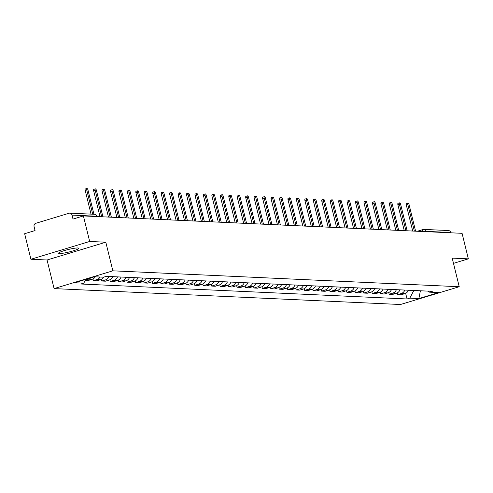 <?xml version="1.0" encoding="UTF-8"?>
<svg xmlns="http://www.w3.org/2000/svg" width="493" height="493" viewBox="0 0 493 493"><rect width="100%" height="100%" fill="white"/><g stroke="black" fill="none" stroke-linecap="round" stroke-linejoin="round"><path stroke-width="0.74" d="M77.863 247.967A10.39 1.3 166.2 0 0 66.382 250A10.39 1.3 166.2 0 0 58.605 253.217A10.39 1.3 166.2 0 0 59.53 253.513A10.39 1.3 166.2 0 0 71.01 251.485A10.39 1.3 166.2 0 0 78.781 248.262A10.39 1.3 166.2 0 0 77.863 247.967M89.677 241.465L30.923 259.25L47.063 259.99L54.094 288.602L400.482 304.508L459.236 286.729L112.848 270.823L105.816 242.205L89.677 241.465L83.403 215.928L462.077 233.318L468.35 258.856L452.204 258.116L459.236 286.729M30.923 259.25L24.65 233.713L35.052 230.564L34.072 226.589A2.662 2.434 -87.4 0 1 35.792 223.311L69.045 213.247A2.662 2.434 -87.4 0 1 69.796 213.149L94.342 214.276A2.662 2.434 92.6 0 1 96.566 216.23L72.027 215.102A2.662 2.434 -87.4 0 0 69.796 213.149M417.294 231.266L423.037 229.528A2.662 1.029 73.2 0 1 423.179 229.51A2.662 2.434 92.6 0 1 423.931 229.411L448.476 230.539A2.662 2.434 92.6 0 1 450.701 232.493L426.162 231.365A2.662 0.333 166.2 0 0 424.43 231.593M450.781 232.801L450.701 232.493M453.492 263.354L468.35 258.856M72.027 215.102L73.001 219.077L83.403 215.928M90.663 277.916A6.126 5.596 92.6 0 1 88.506 279.167L85.388 280.11M85.307 280.264L88.5 280.412L92.08 279.328A6.126 5.596 -87.4 0 0 95.266 276.813M100.147 277.035A6.126 5.596 92.6 0 1 96.955 279.549L93.374 280.634L96.948 280.8L100.535 279.716A6.126 5.596 -87.4 0 0 103.77 277.121M92.961 278.97L93.374 280.634M109.07 276.487A6.126 5.596 92.6 0 1 105.41 279.938L101.823 281.022L105.397 281.189L108.984 280.104A6.126 5.596 -87.4 0 0 112.644 276.647M101.416 279.358L101.823 281.022M117.519 276.875A6.126 5.596 92.6 0 1 113.858 280.326L110.278 281.411L113.852 281.577L117.433 280.492A6.126 5.596 -87.4 0 0 121.099 277.035M109.865 279.747L110.278 281.411M125.974 277.263A6.126 5.596 92.6 0 1 122.313 280.714L118.727 281.799L122.301 281.965L125.888 280.881A6.126 5.596 -87.4 0 0 129.548 277.423M118.32 280.135L118.727 281.799M134.423 277.651A6.126 5.596 92.6 0 1 130.762 281.102L127.176 282.187L130.756 282.353L134.336 281.269A6.126 5.596 -87.4 0 0 137.997 277.812M126.769 280.523L127.176 282.187M142.878 278.04A6.126 5.596 92.6 0 1 139.211 281.491L135.63 282.575L139.205 282.742L142.785 281.657A6.126 5.596 -87.4 0 0 146.452 278.2M135.218 280.911L135.63 282.575M151.326 278.428A6.126 5.596 92.6 0 1 147.666 281.879L144.079 282.964L147.653 283.13L151.24 282.045A6.126 5.596 -87.4 0 0 154.901 278.588M143.673 281.3L144.079 282.964M159.775 278.816A6.126 5.596 92.6 0 1 156.115 282.267L152.528 283.352L156.108 283.518L159.689 282.434A6.126 5.596 -87.4 0 0 163.349 278.976M152.121 281.688L152.528 283.352M168.23 279.204A6.126 5.596 92.6 0 1 164.563 282.655L160.983 283.74L164.557 283.906L168.144 282.822A6.126 5.596 -87.4 0 0 171.804 279.365M160.57 282.076L160.983 283.74M176.679 279.586A6.126 5.596 92.6 0 1 173.018 283.044L169.432 284.128L173.006 284.295L176.593 283.21A6.126 5.596 -87.4 0 0 180.253 279.753M169.025 282.464L169.432 284.128M185.128 279.975A6.126 5.596 92.6 0 1 181.467 283.432L177.887 284.516L181.461 284.683L185.041 283.598A6.126 5.596 -87.4 0 0 188.708 280.141M177.474 282.853L177.887 284.516M193.583 280.363A6.126 5.596 92.6 0 1 189.922 283.82L186.336 284.905L189.91 285.071L193.496 283.986A6.126 5.596 -87.4 0 0 197.157 280.529M185.929 283.241L186.336 284.905M202.031 280.751A6.126 5.596 92.6 0 1 198.371 284.208L194.784 285.293L198.365 285.459L201.945 284.375A6.126 5.596 -87.4 0 0 205.606 280.918M194.378 283.629L194.784 285.293M210.486 281.139A6.126 5.596 92.6 0 1 206.82 284.597L203.239 285.681L206.814 285.848L210.4 284.763A6.126 5.596 -87.4 0 0 214.061 281.306M202.826 284.017L203.239 285.681M218.935 281.528A6.126 5.596 92.6 0 1 215.275 284.985L211.688 286.069L215.262 286.236L218.849 285.151A6.126 5.596 -87.4 0 0 222.509 281.694M211.281 284.406L211.688 286.069M227.384 281.916A6.126 5.596 92.6 0 1 223.723 285.373L220.137 286.458L223.717 286.624L227.298 285.539A6.126 5.596 -87.4 0 0 230.958 282.082M219.73 284.794L220.137 286.458M235.839 282.304A6.126 5.596 92.6 0 1 232.172 285.761L228.592 286.846L232.166 287.012L235.753 285.928A6.126 5.596 -87.4 0 0 239.413 282.471M228.185 285.182L228.592 286.846M244.288 282.692A6.126 5.596 92.6 0 1 240.627 286.15L237.041 287.234L240.615 287.401L244.201 286.316A6.126 5.596 -87.4 0 0 247.862 282.859M236.634 285.57L237.041 287.234M252.736 283.081A6.126 5.596 92.6 0 1 249.076 286.538L245.496 287.622L249.07 287.789L252.65 286.704A6.126 5.596 -87.4 0 0 256.317 283.247M245.083 285.958L245.496 287.622M261.191 283.469A6.126 5.596 92.6 0 1 257.531 286.926L253.944 288.011L257.519 288.177L261.105 287.092A6.126 5.596 -87.4 0 0 264.766 283.635M253.538 286.347L253.944 288.011M269.64 283.857A6.126 5.596 92.6 0 1 265.98 287.314L262.393 288.399L265.974 288.565L269.554 287.481A6.126 5.596 -87.4 0 0 273.214 284.023M261.986 286.735L262.393 288.399M278.095 284.245A6.126 5.596 92.6 0 1 274.428 287.702L270.848 288.787L274.422 288.953L278.009 287.869A6.126 5.596 -87.4 0 0 281.669 284.412M270.435 287.123L270.848 288.787M286.544 284.634A6.126 5.596 92.6 0 1 282.883 288.091L279.297 289.175L282.871 289.342L286.458 288.257A6.126 5.596 -87.4 0 0 290.118 284.8M278.89 287.511L279.297 289.175M294.993 285.022A6.126 5.596 92.6 0 1 291.332 288.479L287.752 289.564L291.326 289.73L294.906 288.645A6.126 5.596 -87.4 0 0 298.573 285.188M287.339 287.9L287.752 289.564M303.448 285.41A6.126 5.596 92.6 0 1 299.781 288.867L296.201 289.952L299.775 290.118L303.361 289.034A6.126 5.596 -87.4 0 0 307.022 285.576M295.794 288.288L296.201 289.952M311.896 285.798A6.126 5.596 92.6 0 1 308.236 289.255L304.649 290.34L308.224 290.506L311.81 289.422A6.126 5.596 -87.4 0 0 315.471 285.965M304.243 288.676L304.649 290.34M320.345 286.186A6.126 5.596 92.6 0 1 316.685 289.644L313.104 290.728L316.679 290.895L320.259 289.81A6.126 5.596 -87.4 0 0 323.926 286.353M312.691 289.064L313.104 290.728M328.8 286.575A6.126 5.596 92.6 0 1 325.14 290.032L321.553 291.116L325.127 291.283L328.714 290.198A6.126 5.596 -87.4 0 0 332.374 286.741M321.146 289.453L321.553 291.116M337.249 286.963A6.126 5.596 92.6 0 1 333.588 290.42L330.002 291.505L333.582 291.671L337.163 290.587A6.126 5.596 -87.4 0 0 340.823 287.129M329.595 289.841L330.002 291.505M345.704 287.351A6.126 5.596 92.6 0 1 342.037 290.808L338.457 291.893L342.031 292.059L345.618 290.975A6.126 5.596 -87.4 0 0 349.278 287.518M338.044 290.229L338.457 291.893M354.153 287.739A6.126 5.596 92.6 0 1 350.492 291.197L346.906 292.281L350.48 292.448L354.066 291.363A6.126 5.596 -87.4 0 0 357.727 287.906M346.499 290.617L346.906 292.281M362.601 288.128A6.126 5.596 92.6 0 1 358.941 291.585L355.361 292.669L358.935 292.836L362.515 291.745A6.126 5.596 -87.4 0 0 366.182 288.294M354.948 291.006L355.361 292.669M371.056 288.516A6.126 5.596 92.6 0 1 367.39 291.973L363.809 293.058L367.384 293.218L370.97 292.133A6.126 5.596 -87.4 0 0 374.631 288.682M363.403 291.394L363.809 293.058M379.505 288.904A6.126 5.596 92.6 0 1 375.845 292.361L372.258 293.446L375.832 293.606L379.419 292.522A6.126 5.596 -87.4 0 0 383.079 289.071M371.851 291.782L372.258 293.446M387.954 289.292A6.126 5.596 92.6 0 1 384.293 292.75L380.713 293.834L384.287 293.994L387.868 292.91A6.126 5.596 -87.4 0 0 391.534 289.459M380.3 292.17L380.713 293.834M396.409 289.681A6.126 5.596 92.6 0 1 392.748 293.138L389.162 294.222L392.736 294.383L396.323 293.298A6.126 5.596 -87.4 0 0 399.983 289.847M388.755 292.559L389.162 294.222M404.858 290.069A6.126 5.596 92.6 0 1 401.197 293.526L397.611 294.611L401.191 294.771L404.771 293.686A6.126 5.596 -87.4 0 0 408.432 290.235M397.204 292.947L397.611 294.611M85.764 279.395L83.785 283.167L74.683 282.748L94.422 276.776L103.524 277.195L106.285 276.357L432.306 291.326L429.545 292.164L438.647 292.583L418.902 298.555L409.8 298.142L413.824 290.482M83.785 283.167L81.025 284.005L407.039 298.974L409.8 298.142M54.094 288.602L112.848 270.823M47.063 259.99L105.816 242.205M405.653 293.335L407.039 298.974M427.875 291.123L429.545 292.164M420.393 290.784L418.902 298.555M91.026 214.128L85.197 190.39A1.534 0.592 -106.8 0 1 85.375 188.955L86.904 188.492A1.534 0.592 73.2 0 0 86.725 189.928L92.69 214.202M93.935 214.258L87.97 189.984A1.534 0.592 73.2 0 0 86.904 188.492M100.017 216.692L93.652 190.779A1.534 0.592 -106.8 0 1 93.83 189.343L95.359 188.874A1.534 0.592 73.2 0 0 95.18 190.316L101.675 216.772M102.92 216.828L96.425 190.372A1.534 0.592 73.2 0 0 95.359 188.874M108.466 217.08L102.1 191.167A1.534 0.592 -106.8 0 1 102.279 189.725L103.807 189.263A1.534 0.592 73.2 0 0 103.629 190.705L110.124 217.16M111.375 217.216L104.873 190.76A1.534 0.592 73.2 0 0 103.807 189.263M116.915 217.468L110.549 191.555A1.534 0.592 -106.8 0 1 110.734 190.113L112.256 189.651A1.534 0.592 73.2 0 0 112.077 191.093L118.579 217.549M119.824 217.604L113.328 191.148A1.534 0.592 73.2 0 0 112.256 189.651M125.37 217.857L119.004 191.943A1.534 0.592 -106.8 0 1 119.183 190.501L120.711 190.039A1.534 0.592 73.2 0 0 120.532 191.481L127.028 217.937M128.272 217.992L121.777 191.537A1.534 0.592 73.2 0 0 120.711 190.039M133.819 218.245L127.453 192.332A1.534 0.592 -106.8 0 1 127.632 190.89L129.16 190.427A1.534 0.592 73.2 0 0 128.981 191.869L135.483 218.325M136.727 218.381L130.226 191.925A1.534 0.592 73.2 0 0 129.16 190.427M142.274 218.633L135.908 192.72A1.534 0.592 -106.8 0 1 136.086 191.278L137.615 190.816A1.534 0.592 73.2 0 0 137.43 192.258L143.931 218.713M145.176 218.769L138.681 192.313A1.534 0.592 73.2 0 0 137.615 190.816M150.722 219.021L144.357 193.108A1.534 0.592 -106.8 0 1 144.535 191.666L146.064 191.204A1.534 0.592 73.2 0 0 145.885 192.646L152.38 219.095M153.625 219.157L147.13 192.701A1.534 0.592 73.2 0 0 146.064 191.204M159.171 219.41L152.805 193.496A1.534 0.592 -106.8 0 1 152.984 192.054L154.512 191.592A1.534 0.592 73.2 0 0 154.334 193.034L160.835 219.484M162.08 219.545L155.578 193.09A1.534 0.592 73.2 0 0 154.512 191.592M167.626 219.798L161.26 193.885A1.534 0.592 -106.8 0 1 161.439 192.443L162.967 191.98A1.534 0.592 73.2 0 0 162.789 193.422L169.284 219.872M170.529 219.933L164.033 193.478A1.534 0.592 73.2 0 0 162.967 191.98M176.075 220.186L169.709 194.273A1.534 0.592 -106.8 0 1 169.888 192.831L171.416 192.369A1.534 0.592 73.2 0 0 171.237 193.811L177.733 220.26M178.984 220.322L172.482 193.866A1.534 0.592 73.2 0 0 171.416 192.369M184.524 220.574L178.158 194.661A1.534 0.592 -106.8 0 1 178.343 193.219L179.865 192.757A1.534 0.592 73.2 0 0 179.686 194.199L186.188 220.648M187.432 220.71L180.937 194.254A1.534 0.592 73.2 0 0 179.865 192.757M192.979 220.963L186.613 195.049A1.534 0.592 -106.8 0 1 186.792 193.607L188.32 193.145A1.534 0.592 73.2 0 0 188.141 194.581L194.636 221.037M195.881 221.098L189.386 194.643A1.534 0.592 73.2 0 0 188.32 193.145M201.427 221.351L195.062 195.431A1.534 0.592 -106.8 0 1 195.24 193.995L196.769 193.533A1.534 0.592 73.2 0 0 196.59 194.969L203.091 221.425M204.336 221.486L197.835 195.031A1.534 0.592 73.2 0 0 196.769 193.533M209.882 221.739L203.517 195.82A1.534 0.592 -106.8 0 1 203.695 194.384L205.224 193.922A1.534 0.592 73.2 0 0 205.039 195.357L211.54 221.813M212.785 221.875L206.29 195.419A1.534 0.592 73.2 0 0 205.224 193.922M218.331 222.127L211.965 196.208A1.534 0.592 -106.8 0 1 212.144 194.772L213.672 194.31A1.534 0.592 73.2 0 0 213.494 195.746L219.989 222.201M221.234 222.263L214.738 195.807A1.534 0.592 73.2 0 0 213.672 194.31M226.78 222.516L220.414 196.596A1.534 0.592 -106.8 0 1 220.593 195.16L222.121 194.698A1.534 0.592 73.2 0 0 221.942 196.134L228.444 222.589M229.689 222.651L223.187 196.196A1.534 0.592 73.2 0 0 222.121 194.698M235.235 222.904L228.869 196.984A1.534 0.592 -106.8 0 1 229.048 195.548L230.576 195.086A1.534 0.592 73.2 0 0 230.397 196.522L236.893 222.978M238.137 223.039L231.642 196.584A1.534 0.592 73.2 0 0 230.576 195.086M243.684 223.292L237.318 197.373A1.534 0.592 -106.8 0 1 237.497 195.937L239.025 195.474A1.534 0.592 73.2 0 0 238.846 196.91L245.341 223.366M246.592 223.428L240.091 196.972A1.534 0.592 73.2 0 0 239.025 195.474M252.133 223.68L245.767 197.761A1.534 0.592 -106.8 0 1 245.952 196.325L247.474 195.863A1.534 0.592 73.2 0 0 247.295 197.299L253.796 223.754M255.041 223.816L248.546 197.36A1.534 0.592 73.2 0 0 247.474 195.863M260.587 224.069L254.222 198.149A1.534 0.592 -106.8 0 1 254.4 196.713L255.929 196.251A1.534 0.592 73.2 0 0 255.75 197.687L262.245 224.142M263.49 224.204L256.995 197.748A1.534 0.592 73.2 0 0 255.929 196.251M269.036 224.457L262.67 198.537A1.534 0.592 -106.8 0 1 262.849 197.101L264.377 196.639A1.534 0.592 73.2 0 0 264.199 198.075L270.7 224.531M271.945 224.586L265.444 198.137A1.534 0.592 73.2 0 0 264.377 196.639M277.491 224.845L271.125 198.925A1.534 0.592 -106.8 0 1 271.304 197.49L272.832 197.027A1.534 0.592 73.2 0 0 272.654 198.463L279.149 224.919M280.394 224.974L273.898 198.525A1.534 0.592 73.2 0 0 272.832 197.027M285.94 225.233L279.574 199.314A1.534 0.592 -106.8 0 1 279.753 197.878L281.281 197.416A1.534 0.592 73.2 0 0 281.102 198.852L287.598 225.307M288.849 225.363L282.347 198.913A1.534 0.592 73.2 0 0 281.281 197.416M294.389 225.621L288.023 199.702A1.534 0.592 -106.8 0 1 288.202 198.266L289.73 197.804A1.534 0.592 73.2 0 0 289.551 199.24L296.053 225.695M297.297 225.751L290.796 199.301A1.534 0.592 73.2 0 0 289.73 197.804M302.844 226.01L296.478 200.09A1.534 0.592 -106.8 0 1 296.657 198.654L298.185 198.192A1.534 0.592 73.2 0 0 298.006 199.628L304.501 226.084M305.746 226.139L299.251 199.69A1.534 0.592 73.2 0 0 298.185 198.192M311.293 226.398L304.927 200.478A1.534 0.592 -106.8 0 1 305.105 199.043L306.634 198.58A1.534 0.592 73.2 0 0 306.455 200.016L312.95 226.472M314.201 226.527L307.7 200.072A1.534 0.592 73.2 0 0 306.634 198.58M319.741 226.786L313.382 200.867A1.534 0.592 -106.8 0 1 313.56 199.431L315.089 198.969A1.534 0.592 73.2 0 0 314.904 200.404L321.405 226.86M322.65 226.916L316.155 200.46A1.534 0.592 73.2 0 0 315.089 198.969M328.196 227.174L321.83 201.255A1.534 0.592 -106.8 0 1 322.009 199.819L323.537 199.357A1.534 0.592 73.2 0 0 323.359 200.793L329.854 227.248M331.099 227.304L324.604 200.848A1.534 0.592 73.2 0 0 323.537 199.357M336.645 227.563L330.279 201.643A1.534 0.592 -106.8 0 1 330.458 200.207L331.986 199.745A1.534 0.592 73.2 0 0 331.807 201.181L338.309 227.637M339.554 227.692L333.052 201.236A1.534 0.592 73.2 0 0 331.986 199.745M345.1 227.951L338.734 202.031A1.534 0.592 -106.8 0 1 338.913 200.596L340.441 200.133A1.534 0.592 73.2 0 0 340.262 201.569L346.758 228.025M348.003 228.08L341.507 201.625A1.534 0.592 73.2 0 0 340.441 200.133M353.549 228.339L347.183 202.42A1.534 0.592 -106.8 0 1 347.362 200.984L348.89 200.522A1.534 0.592 73.2 0 0 348.711 201.957L355.206 228.413M356.457 228.469L349.956 202.013A1.534 0.592 73.2 0 0 348.89 200.522M361.998 228.727L355.632 202.808A1.534 0.592 -106.8 0 1 355.817 201.372L357.339 200.91A1.534 0.592 73.2 0 0 357.16 202.346L363.661 228.801M364.906 228.857L358.405 202.401A1.534 0.592 73.2 0 0 357.339 200.91M370.453 229.116L364.087 203.196A1.534 0.592 -106.8 0 1 364.265 201.76L365.794 201.298A1.534 0.592 73.2 0 0 365.615 202.734L372.11 229.19M373.355 229.245L366.86 202.789A1.534 0.592 73.2 0 0 365.794 201.298M378.901 229.504L372.535 203.584A1.534 0.592 -106.8 0 1 372.714 202.148L374.242 201.686A1.534 0.592 73.2 0 0 374.064 203.122L380.559 229.578M381.81 229.633L375.309 203.178A1.534 0.592 73.2 0 0 374.242 201.686M387.356 229.892L380.99 203.973A1.534 0.592 -106.8 0 1 381.169 202.537L382.697 202.075A1.534 0.592 73.2 0 0 382.513 203.51L389.014 229.966M390.259 230.021L383.764 203.566A1.534 0.592 73.2 0 0 382.697 202.075M395.805 230.28L389.439 204.361A1.534 0.592 -106.8 0 1 389.618 202.925L391.146 202.463A1.534 0.592 73.2 0 0 390.967 203.899L397.463 230.354M398.708 230.41L392.212 203.954A1.534 0.592 73.2 0 0 391.146 202.463M404.254 230.662L397.888 204.749A1.534 0.592 -106.8 0 1 398.067 203.313L399.595 202.851A1.534 0.592 73.2 0 0 399.416 204.287L405.918 230.742M407.163 230.798L400.661 204.342A1.534 0.592 73.2 0 0 399.595 202.851M412.709 231.051L406.343 205.137A1.534 0.592 -106.8 0 1 406.522 203.701L408.05 203.239A1.534 0.592 73.2 0 0 407.871 204.675L414.366 231.131M415.611 231.186L409.116 204.731A1.534 0.592 73.2 0 0 408.05 203.239M417.368 231.266L422.914 229.59M396.323 293.298L392.748 293.138M387.868 292.91L384.293 292.75M379.419 292.522L375.845 292.361M370.97 292.133L367.39 291.973M362.515 291.745L358.941 291.585M354.066 291.363L350.492 291.197M345.618 290.975L342.037 290.808M337.163 290.587L333.588 290.42M328.714 290.198L325.14 290.032M320.259 289.81L316.685 289.644M311.81 289.422L308.236 289.255M303.361 289.034L299.781 288.867M294.906 288.645L291.332 288.479M286.458 288.257L282.883 288.091M278.009 287.869L274.428 287.702M269.554 287.481L265.98 287.314M261.105 287.092L257.531 286.926M252.65 286.704L249.076 286.538M244.201 286.316L240.627 286.15M235.753 285.928L232.172 285.761M227.298 285.539L223.723 285.373M218.849 285.151L215.275 284.985M210.4 284.763L206.82 284.597M201.945 284.375L198.371 284.208M193.496 283.986L189.922 283.82M185.041 283.598L181.467 283.432M176.593 283.21L173.018 283.044M168.144 282.822L164.563 282.655M159.689 282.434L156.115 282.267M151.24 282.045L147.666 281.879M142.785 281.657L139.211 281.491M134.336 281.269L130.762 281.102M125.888 280.881L122.313 280.714M117.433 280.492L113.858 280.326M108.984 280.104L105.41 279.938M100.535 279.716L96.955 279.549M92.08 279.328L88.506 279.167M404.771 293.686L401.197 293.526M96.862 216.55L96.807 216.304A2.662 0.333 166.2 0 0 96.566 216.23L96.646 216.538M426.235 231.673L426.162 231.365A2.662 2.434 92.6 0 0 423.931 229.411A2.662 2.662 0 0 0 423.037 229.528A2.662 1.029 73.2 0 0 422.624 231.507M86.725 189.928L85.197 190.39M95.18 190.316L93.652 190.779M103.629 190.705L102.1 191.167M112.077 191.093L110.549 191.555M120.532 191.481L119.004 191.943M128.981 191.869L127.453 192.332M137.43 192.258L135.908 192.72M145.885 192.646L144.357 193.108M154.334 193.034L152.805 193.496M162.789 193.422L161.26 193.885M171.237 193.811L169.709 194.273M179.686 194.199L178.158 194.661M188.141 194.581L186.613 195.049M196.59 194.969L195.062 195.431M205.039 195.357L203.517 195.82M213.494 195.746L211.965 196.208M221.942 196.134L220.414 196.596M230.397 196.522L228.869 196.984M238.846 196.91L237.318 197.373M247.295 197.299L245.767 197.761M255.75 197.687L254.222 198.149M264.199 198.075L262.67 198.537M272.654 198.463L271.125 198.925M281.102 198.852L279.574 199.314M289.551 199.24L288.023 199.702M298.006 199.628L296.478 200.09M306.455 200.016L304.927 200.478M314.904 200.404L313.382 200.867M323.359 200.793L321.83 201.255M331.807 201.181L330.279 201.643M340.262 201.569L338.734 202.031M348.711 201.957L347.183 202.42M357.16 202.346L355.632 202.808M365.615 202.734L364.087 203.196M374.064 203.122L372.535 203.584M382.513 203.51L380.99 203.973M390.967 203.899L389.439 204.361M399.416 204.287L397.888 204.749M407.871 204.675L406.343 205.137M96.807 216.304A2.662 2.662 0 0 0 94.342 214.276"/></g></svg>
